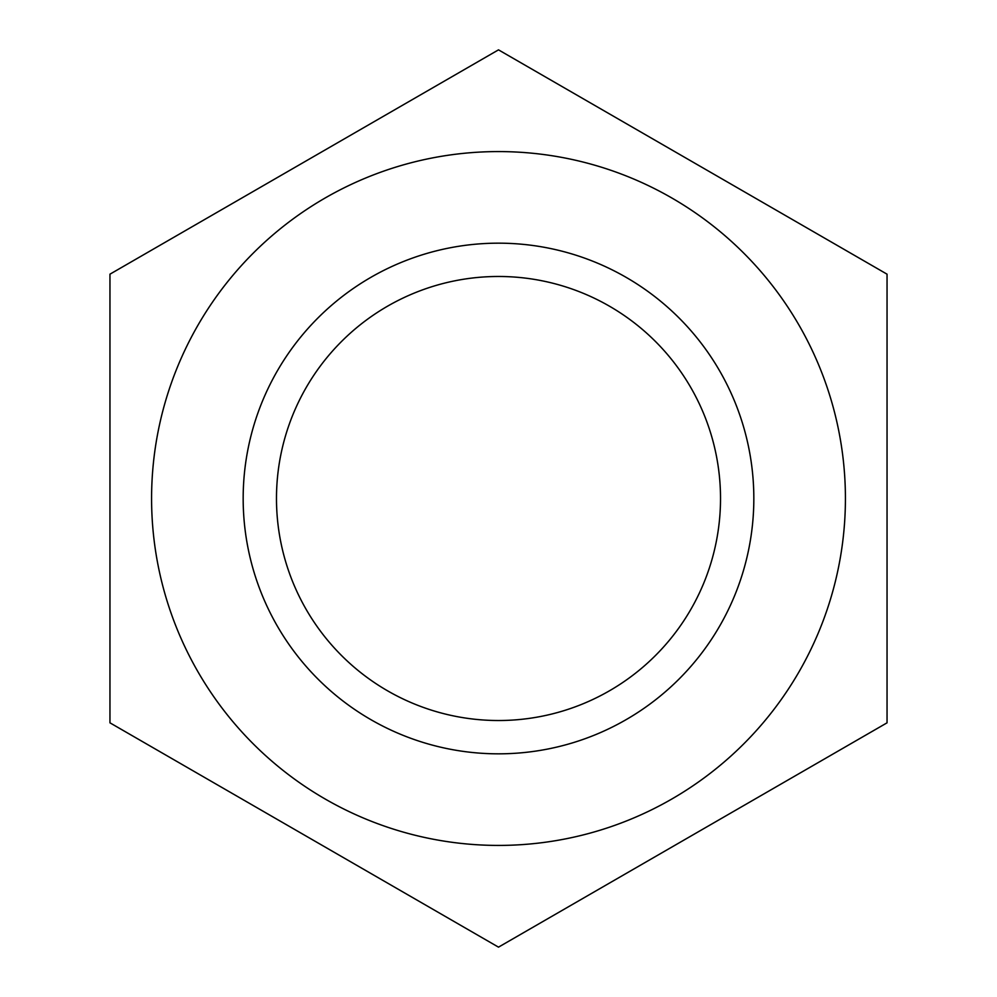 <?xml version="1.0" encoding="UTF-8"?>
<svg xmlns="http://www.w3.org/2000/svg" width="997" height="997" viewBox="0 0 997 997"><rect width="100%" height="100%" fill="white"/><g stroke="black" fill="none" stroke-linecap="round" stroke-linejoin="round"><path stroke-width="1.5" d="M720.519 498.5A222.019 222.019 0 0 1 498.5 720.519A222.019 222.019 0 0 1 276.481 498.5A222.019 222.019 0 0 1 498.5 276.481A222.019 222.019 0 0 1 720.519 498.5M243.168 498.5A255.332 255.332 0 0 0 498.5 753.832A255.332 255.332 0 0 0 753.832 498.5A255.332 255.332 0 0 0 498.5 243.168A255.332 255.332 0 0 0 243.168 498.5M151.581 498.5A346.919 346.919 0 0 0 498.5 845.419A346.919 346.919 0 0 0 845.419 498.5A346.919 346.919 0 0 0 498.5 151.581A346.919 346.919 0 0 0 151.581 498.5M109.957 498.5L109.957 722.825L498.5 947.15L887.043 722.825L887.043 274.175L498.5 49.85L109.957 274.175L109.957 498.5"/></g></svg>
